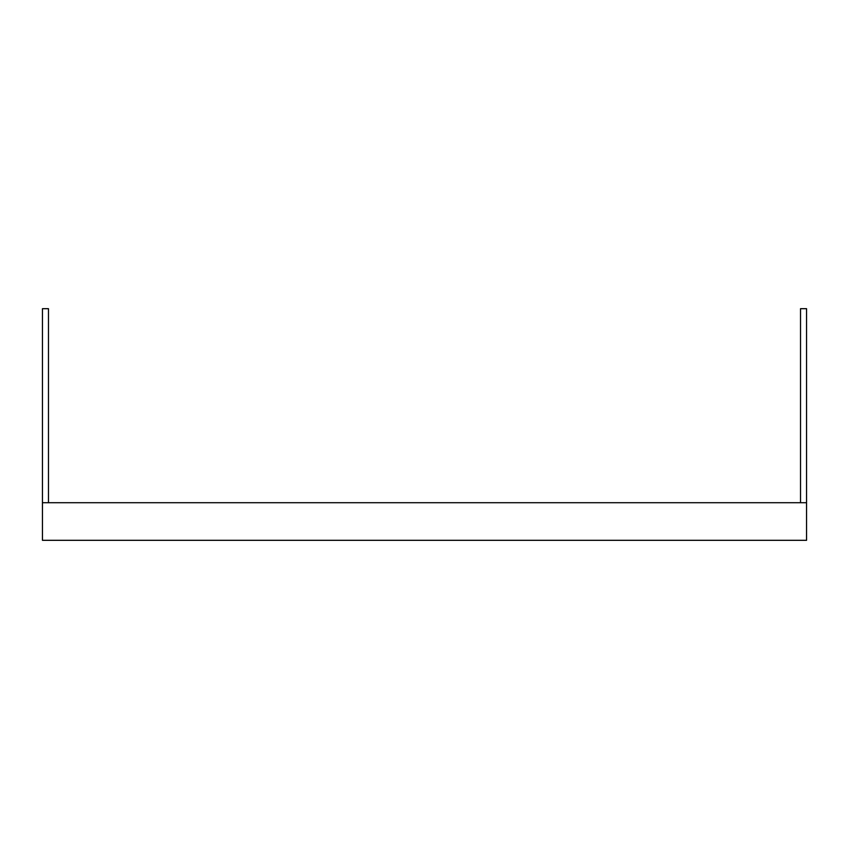 <?xml version="1.0" encoding="UTF-8"?>
<svg xmlns="http://www.w3.org/2000/svg" width="849" height="849" viewBox="0 0 849 849"><rect width="100%" height="100%" fill="white"/><g stroke="black" fill="none" stroke-linecap="round" stroke-linejoin="round"><path stroke-width="1.27" d="M42.45 540.314L806.55 540.314L806.55 502.714L42.45 502.714L42.45 540.314M42.45 502.714L42.45 308.686L48.467 308.686L48.467 502.714M806.55 502.714L806.55 308.686L800.533 308.686L800.533 502.714"/></g></svg>
